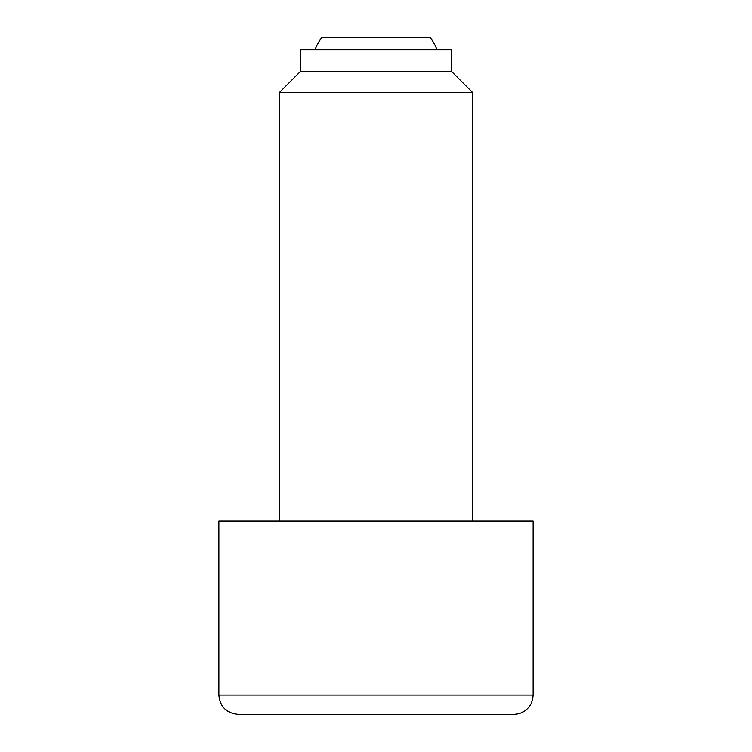 <?xml version="1.0" encoding="UTF-8"?>
<svg xmlns="http://www.w3.org/2000/svg" width="752" height="752" viewBox="0 0 752 752"><rect width="100%" height="100%" fill="white"/><g stroke="black" fill="none" stroke-linecap="round" stroke-linejoin="round"><path stroke-width="1.13" d="M437.119 49.688A66.467 66.467 0 0 0 430.388 37.6L321.612 37.6A66.467 66.467 0 0 0 314.881 49.688M451.538 71.44L451.538 49.688L300.462 49.688L300.462 71.44L451.538 71.44L472.688 92.59L472.688 521.033M300.462 71.44L279.312 92.59L472.688 92.59M218.888 695.064L218.888 521.033L533.112 521.033L533.112 695.064L532.613 699.426L531.147 703.571C527.415 710.48 521.625 714.09 513.776 714.4L238.224 714.4C226.474 713.253 220.035 706.805 218.888 695.064L533.112 695.064M513.776 714.4L292.246 714.4M279.312 92.59L279.312 521.033"/></g></svg>
